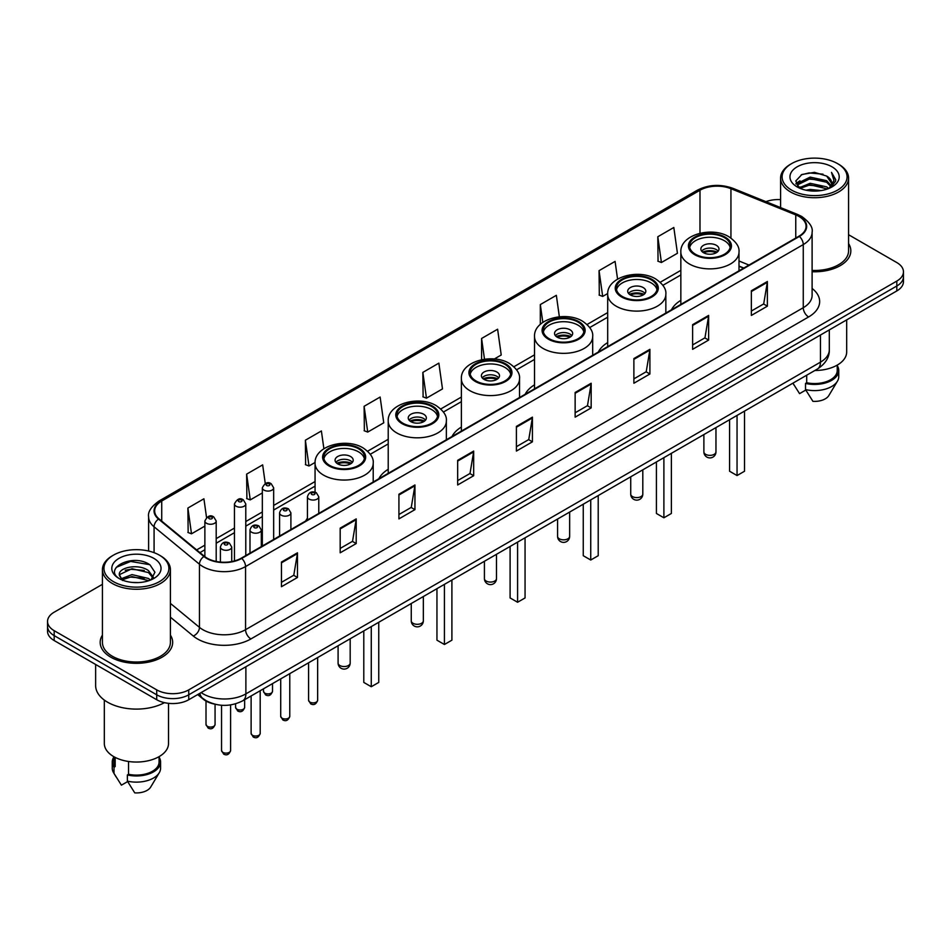 <?xml version="1.0" encoding="UTF-8"?>
<svg xmlns="http://www.w3.org/2000/svg" width="951" height="951" viewBox="0 0 951 951"><rect width="100%" height="100%" fill="white"/><g stroke="black" fill="none" stroke-linecap="round" stroke-linejoin="round"><path stroke-width="1.43" d="M307.446 518.164A40.025 23.109 0 0 0 305.687 520.993M388.222 469.283A40.025 23.109 0 0 0 378.843 478.757M461.378 427.047A40.025 23.109 0 0 0 451.998 436.521M534.533 384.81A40.025 23.109 0 0 0 525.154 394.285M607.689 342.574A40.025 23.109 0 0 0 598.31 352.048M680.845 300.338A40.025 23.109 0 0 0 671.465 309.812M743.611 268.158L738.998 266.292M214.118 704.013A22.658 13.076 180 0 1 203.312 699.223L197.677 694.575M102.435 584.318L54.183 612.182A22.658 13.076 0 0 0 47.55 621.431L47.55 631.298A22.658 13.076 0 0 0 54.183 640.546L156.713 699.734A22.658 13.076 0 0 0 188.75 699.734L896.817 290.935A22.658 13.076 0 0 0 903.45 281.686L903.45 276.753A22.658 13.076 0 0 1 896.817 286.001A22.658 13.076 0 0 0 903.45 276.753L903.45 271.82A22.658 13.076 0 0 0 896.817 262.571L848.565 234.719M47.55 621.431A22.658 13.076 0 0 0 54.183 630.679L156.713 689.867A22.658 13.076 0 0 0 188.75 689.867L188.75 694.801L896.817 286.001L188.75 694.801A22.658 13.076 0 0 1 156.713 694.801A22.658 13.076 0 0 0 188.75 694.801L188.75 699.734M54.183 630.679L54.183 635.613L156.713 694.801L54.183 635.613A22.658 13.076 0 0 1 47.55 626.364A22.658 13.076 0 0 0 54.183 635.613L54.183 640.546M102.435 635.113A36.245 20.922 0 0 0 100.176 642.389A36.245 20.922 0 0 0 110.791 657.189A36.245 20.922 0 0 0 150.294 661.73A36.245 20.922 0 0 0 172.666 642.389A36.245 20.922 0 0 0 170.407 635.113A36.245 20.922 0 0 1 172.666 642.389A36.245 20.922 0 0 1 150.294 661.73A36.245 20.922 0 0 1 110.791 657.189A36.245 20.922 0 0 1 100.176 642.389A36.245 20.922 0 0 1 102.435 635.113M798.983 216.459A24.167 13.956 180 0 1 806.068 226.314A24.167 13.956 180 0 1 798.983 236.181L241.292 558.166A24.167 13.956 180 0 1 204.406 556.299L159.019 518.877A24.167 13.956 180 0 1 154.656 510.877A24.167 13.956 180 0 1 161.729 501.011L699.984 190.248A24.167 13.956 180 0 1 730.939 188.69L795.761 214.89A24.167 13.956 180 0 1 798.983 216.459M799.411 216.21A24.774 14.301 0 0 0 796.106 214.605L731.283 188.405A24.774 14.301 0 0 0 699.567 189.998L161.301 500.761A24.774 14.301 0 0 0 158.532 519.08L203.918 556.501A24.774 14.301 0 0 0 241.72 558.415L799.411 236.43A24.774 14.301 0 0 0 799.411 216.21M281.448 562.053L281.448 586.719L297.473 577.471L297.473 552.804L281.448 562.053M281.448 582.345L293.788 575.212L297.401 553.625A6.039 3.483 -120 0 0 297.473 552.804M293.681 575.284L297.473 577.471M340.185 528.138L340.185 552.804L356.209 543.556L356.209 518.889L340.185 528.138M340.185 548.43L352.524 541.309L356.138 519.71A6.039 3.483 -120 0 0 356.209 518.889M352.417 541.369L356.209 543.556M398.921 494.223L398.921 518.889L414.945 509.641L414.945 484.974L398.921 494.223M398.921 514.515L411.26 507.394L414.886 485.795A6.039 3.483 -120 0 0 414.945 484.974M411.153 507.454L414.945 509.641M457.669 460.32L457.669 484.974L473.681 475.726L473.681 451.071L457.669 460.32M457.669 480.6L470.008 473.479L473.622 451.891A6.039 3.483 -120 0 0 473.681 451.071M469.889 473.539L473.681 475.726M751.361 290.756L751.361 315.423L767.374 306.174L767.374 281.508L751.361 290.756M751.361 311.036L763.701 303.916L767.314 282.328A6.039 3.483 -120 0 0 767.374 281.508M763.582 303.987L767.374 306.174M692.613 324.671L692.613 349.326L708.638 340.078L708.638 315.423L692.613 324.671M692.613 344.951L704.953 337.831L708.578 316.231A6.039 3.483 -120 0 0 708.638 315.423M704.846 337.89L708.638 340.078M633.877 358.575L633.877 383.241L649.902 373.993L649.902 349.326L633.877 358.575M633.877 378.867L646.216 371.746L649.83 350.146A6.039 3.483 -120 0 0 649.902 349.326M646.109 371.805L649.902 373.993M575.141 392.49L575.141 417.156L591.165 407.908L591.165 383.241L575.141 392.49M575.141 412.782L587.48 405.661L591.094 384.061A6.039 3.483 -120 0 0 591.165 383.241M587.373 405.72L591.165 407.908M516.405 426.405L516.405 451.071L532.417 441.823L532.417 417.156L516.405 426.405M516.405 446.697L528.744 439.564L532.358 417.976A6.039 3.483 -120 0 0 532.417 417.156M528.637 439.635L532.417 441.823M812.106 271.736A36.245 20.922 0 0 0 850.824 250.862A36.245 20.922 0 0 0 848.565 243.575A36.245 20.922 0 0 1 850.824 250.862A36.245 20.922 0 0 1 812.106 271.736M188.75 689.867L896.817 281.068A22.658 13.076 0 0 0 903.45 271.82M780.593 199.627A22.658 13.076 0 0 0 765.924 201.671M323.887 448.717L321.39 430.969L305.378 440.218L305.628 464.73M265.27 483.524L262.654 464.873L246.63 474.133L246.891 498.645M206.533 517.487L203.918 498.788L187.894 508.036L188.155 532.56M494.306 358.991L501.225 354.996L497.611 329.224L481.586 338.473L481.586 359.728M559.354 316.79L556.347 295.321L540.323 304.57L540.323 324.35M617.568 279.118L615.083 261.406L599.059 270.655L599.32 295.167M657.807 236.74L661.42 262.512L677.433 253.263L673.819 227.491L657.807 236.74L658.056 261.252M364.114 406.303L367.728 432.075L383.752 422.826L380.127 397.054L364.114 406.303L364.364 430.815M422.85 372.388L426.464 398.16L442.488 388.911L438.863 363.139L422.85 372.388L423.112 396.9M426.464 398.16L422.85 396.805M481.586 338.473L484.499 359.228M540.323 304.57L542.819 322.365M599.059 270.655L602.684 296.427L607.713 293.514M602.684 296.427L599.059 295.072M661.42 262.512L657.807 261.156M367.728 432.075L364.114 430.72M305.378 440.218L308.992 465.99L315.09 462.459M308.992 465.99L305.378 464.635M246.63 474.133L250.256 499.893L262.333 492.927M250.256 499.893L246.63 498.55M187.894 508.036L191.508 533.808L204.869 526.093M191.508 533.808L187.894 532.453M791.624 190.129A32.477 18.747 0 0 0 837.546 190.129A32.477 18.747 0 0 0 837.546 163.608L838.616 164.226A33.986 19.614 0 0 1 848.565 178.099A33.986 19.614 0 0 1 827.584 196.227A33.986 19.614 0 0 1 790.554 191.971A33.986 19.614 0 0 1 780.593 178.099A33.986 19.614 0 0 1 790.554 164.226L791.624 163.608A32.477 18.747 0 0 0 791.624 190.129M812.106 270.429A33.986 19.614 0 0 0 848.565 250.862L848.565 178.099M814.829 370.51A32.096 18.533 0 0 0 846.675 351.977L846.675 319.893M805.996 190.188L810.157 189.439L821.26 190.557M810.87 190.925L816.315 191.056M799.042 187.834L810.157 183.281L826.657 186.86L828.737 188.5M800.1 188.369L810.157 184.815L827.477 188.976M797.675 186.562L798.091 183.056L810.157 177.112L826.657 180.69L831.067 185.6M797.58 186.123L798.091 184.601L810.157 178.657L826.657 182.235L830.663 186.337M828.832 188.464A17.07 9.855 0 0 0 831.649 183.032A17.07 9.855 0 0 0 826.657 176.066L831.638 183.412M831.994 166.817A24.619 14.217 0 0 0 797.164 166.817A24.619 14.217 0 0 0 797.164 186.919A24.619 14.217 0 0 0 831.994 186.919A24.619 14.217 0 0 0 831.994 166.817M826.657 176.066L814.484 172.333L801.883 174.497L795.797 180.963L799.256 188.001M830.496 187.716L835.572 181.225L835.739 179.703L831.507 172.369L833.979 180.571L829.106 188.346M792.92 383.158L799.565 393.643L805.794 390.041M806.698 375.205L806.698 382.742A22.658 13.076 0 0 0 837.237 370.486L837.237 365.113M838.616 164.226L837.546 163.608A32.477 18.747 0 0 0 791.624 163.608M806.698 382.742L805.521 383.419L805.521 389.577L812.915 401.346A15.109 8.725 0 0 0 828.856 395.521L837.427 381.196A24.167 13.956 0 0 0 838.746 376.644L838.746 370.486A24.167 13.956 0 0 0 837.237 365.624M805.521 389.577A24.167 13.956 0 0 0 837.427 381.196M805.521 383.419A24.167 13.956 0 0 0 838.746 370.486M831.507 172.369L835.727 179.989M801.194 174.829L809.099 172.904L823.019 174.176M796.106 184.114L798.543 182.319M804.011 180.048L809.099 179.073L822.508 180.191M804.011 186.206L809.099 185.243L822.508 186.348M795.916 183.531L799.969 180.773M798.745 187.585L799.969 186.943M724.341 237.607A20.387 11.769 0 0 0 702.111 235.052A20.387 11.769 0 0 0 689.534 245.929A20.387 11.769 0 0 0 695.502 254.25A20.387 11.769 0 0 0 717.72 256.806A20.387 11.769 0 0 0 730.309 245.929A20.387 11.769 0 0 0 724.341 237.607M730.13 247.474A20.387 11.769 0 0 0 724.341 240.686A20.387 11.769 0 0 0 703.371 237.857A20.387 11.769 0 0 0 689.701 247.474M729.572 419.736L729.572 471.232L737.049 475.548L744.526 471.232L744.526 411.105M737.049 475.548L737.049 415.421M716.329 245.31A9.058 5.231 0 0 0 706.45 244.181A9.058 5.231 0 0 0 700.863 249.007A9.058 5.231 0 0 0 703.514 252.704A9.058 5.231 0 0 0 713.393 253.846A9.058 5.231 0 0 0 718.98 249.007A9.058 5.231 0 0 0 716.329 245.31M718.171 251.171A9.058 5.231 0 0 0 716.329 249.626A9.058 5.231 0 0 0 701.66 251.171M702.599 252.098A12.078 6.978 180 0 1 716.709 251.872L716.709 252.479M703.585 252.752A10.568 6.098 180 0 1 715.616 252.502L716.709 251.872M715.437 253.156L715.616 252.502M113.454 581.655A32.477 18.747 0 0 0 159.376 581.655A32.477 18.747 0 0 0 159.376 555.146L160.446 555.764A33.986 19.614 0 0 1 170.407 569.637A33.986 19.614 0 0 1 149.426 587.766A33.986 19.614 0 0 1 112.384 583.51A33.986 19.614 0 0 1 102.435 569.637A33.986 19.614 0 0 1 112.384 555.764L113.454 555.146A32.477 18.747 0 0 0 113.454 581.655M102.435 569.637L102.435 642.389A33.986 19.614 0 0 0 112.384 656.273A33.986 19.614 0 0 0 149.426 660.517A33.986 19.614 0 0 0 170.407 642.389L170.407 569.637M95.635 664.476L95.635 685.552A40.774 23.549 0 0 0 107.582 702.207A40.774 23.549 0 0 0 164.44 702.658M104.325 700.079L104.325 743.516A32.096 18.533 0 0 0 113.728 756.616A32.096 18.533 0 0 0 148.701 760.634A32.096 18.533 0 0 0 168.517 743.516L168.517 703.336M132.296 582.416L138.05 582.583M121.003 578.802L131.999 574.606L148.487 578.47L150.484 580.074M122.013 579.86L131.999 576.568L148.855 580.669M119.351 574.666L122.168 579.991M119.386 575.2C117.544 567.592 138.382 563.087 148.487 570.636L153.396 577.412M119.457 575.664L119.933 574.404L131.999 568.734L148.487 572.597L153.004 577.923M151.066 579.825L154.93 572.252L150.044 564.906C132.771 552.483 102.066 568.853 119.802 578.886L120.682 579.421M153.836 558.356A24.619 14.217 0 0 0 119.006 558.356A24.619 14.217 0 0 0 119.006 578.458A24.619 14.217 0 0 0 153.836 578.458A24.619 14.217 0 0 0 153.836 558.356M113.763 756.639L113.763 762.013A22.658 13.076 0 0 0 115.178 766.565L115.178 757.412M113.763 757.162A24.167 13.956 0 0 0 112.254 762.013L112.254 768.182A24.167 13.956 0 0 0 113.573 772.735A24.167 13.956 0 0 0 114.013 773.413L121.407 785.169L127.636 781.579M114.013 773.413L114.013 767.243L115.178 766.565M112.254 762.013A24.167 13.956 0 0 0 114.013 767.243M122.548 580.502L119.422 575.474M128.528 761.478L128.528 774.28A22.658 13.076 0 0 0 159.079 762.013L159.079 756.639M160.446 555.764L159.376 555.146A32.477 18.747 0 0 0 113.454 555.146M128.528 774.28L127.363 774.946L127.363 781.116L134.757 792.872A15.109 8.725 0 0 0 150.698 787.059L159.257 772.735A24.167 13.956 0 0 0 160.588 768.182L160.588 762.013A24.167 13.956 0 0 0 159.079 757.162M127.363 781.116A24.167 13.956 0 0 0 159.257 772.735M127.363 774.946A24.167 13.956 0 0 0 160.588 762.013M116.2 567.367L130.656 561.435L149.711 564.68M125.235 570.255L130.656 569.269L144.267 570.434M125.235 578.089L130.656 577.102L144.267 578.267M651.185 279.844A20.387 11.769 0 0 0 628.956 277.288A20.387 11.769 0 0 0 616.379 288.165A20.387 11.769 0 0 0 622.346 296.486A20.387 11.769 0 0 0 644.564 299.042A20.387 11.769 0 0 0 657.153 288.165A20.387 11.769 0 0 0 651.185 279.844M656.975 289.71A20.387 11.769 0 0 0 651.185 282.923A20.387 11.769 0 0 0 630.216 280.093A20.387 11.769 0 0 0 616.545 289.71M656.416 461.972L656.416 513.469L663.893 517.784L671.37 513.469L671.37 453.342M663.893 517.784L663.893 457.657M643.173 287.547A9.058 5.231 0 0 0 633.295 286.417A9.058 5.231 0 0 0 627.696 291.244A9.058 5.231 0 0 0 630.358 294.941A9.058 5.231 0 0 0 640.237 296.082A9.058 5.231 0 0 0 645.824 291.244A9.058 5.231 0 0 0 643.173 287.547M645.016 293.407A9.058 5.231 0 0 0 643.173 291.862A9.058 5.231 0 0 0 628.504 293.407M629.443 294.334A12.078 6.978 180 0 1 643.554 294.109L643.554 294.715M630.43 294.988A10.568 6.098 180 0 1 642.46 294.739L643.554 294.109M642.282 295.392L642.46 294.739M578.03 322.08A20.387 11.769 0 0 0 555.8 319.524A20.387 11.769 0 0 0 543.223 330.401A20.387 11.769 0 0 0 549.191 338.722A20.387 11.769 0 0 0 571.408 341.278A20.387 11.769 0 0 0 583.997 330.401A20.387 11.769 0 0 0 578.03 322.08M583.819 331.947A20.387 11.769 0 0 0 578.03 325.159A20.387 11.769 0 0 0 557.06 322.33A20.387 11.769 0 0 0 543.39 331.947M583.26 504.208L583.26 555.705L590.737 560.02L598.215 555.705L598.215 495.578M590.737 560.02L590.737 499.893M570.018 329.783A9.058 5.231 0 0 0 560.139 328.654A9.058 5.231 0 0 0 554.54 333.48A9.058 5.231 0 0 0 557.203 337.177A9.058 5.231 0 0 0 567.081 338.318A9.058 5.231 0 0 0 572.668 333.48A9.058 5.231 0 0 0 570.018 329.783M571.86 335.644A9.058 5.231 0 0 0 570.018 334.098A9.058 5.231 0 0 0 555.348 335.644M556.287 336.571A12.078 6.978 180 0 1 570.398 336.345L570.398 336.951M557.274 337.225A10.568 6.098 180 0 1 569.304 336.975L570.398 336.345M569.126 337.629L569.304 336.975M504.874 364.316A20.387 11.769 0 0 0 482.644 361.76A20.387 11.769 0 0 0 470.067 372.637A20.387 11.769 0 0 0 476.035 380.959A20.387 11.769 0 0 0 498.253 383.515A20.387 11.769 0 0 0 510.842 372.637A20.387 11.769 0 0 0 504.874 364.316M510.663 374.183A20.387 11.769 0 0 0 504.874 367.395A20.387 11.769 0 0 0 483.904 364.566A20.387 11.769 0 0 0 470.234 374.183M510.105 546.445L510.105 597.941L517.582 602.256L525.059 597.941L525.059 537.814M517.582 602.256L517.582 542.129M496.862 372.019A9.058 5.231 0 0 0 486.983 370.89A9.058 5.231 0 0 0 481.384 375.716A9.058 5.231 0 0 0 484.047 379.413A9.058 5.231 0 0 0 493.914 380.555A9.058 5.231 0 0 0 499.513 375.716A9.058 5.231 0 0 0 496.862 372.019M498.704 377.88A9.058 5.231 0 0 0 496.862 376.334A9.058 5.231 0 0 0 482.193 377.88M483.132 378.807A12.078 6.978 180 0 1 497.242 378.581L497.242 379.187M484.118 379.461A10.568 6.098 180 0 1 496.149 379.211L497.242 378.581M495.97 379.865L496.149 379.211M431.718 406.553A20.387 11.769 0 0 0 409.489 403.997A20.387 11.769 0 0 0 396.912 414.874A20.387 11.769 0 0 0 402.879 423.195A20.387 11.769 0 0 0 425.097 425.751A20.387 11.769 0 0 0 437.686 414.874A20.387 11.769 0 0 0 431.718 406.553M437.508 416.419A20.387 11.769 0 0 0 431.718 409.631A20.387 11.769 0 0 0 410.749 406.802A20.387 11.769 0 0 0 397.078 416.419M436.949 588.681L436.949 640.178L444.426 644.493L451.903 640.178L451.903 580.051M444.426 644.493L444.426 584.366M423.706 414.256A9.058 5.231 0 0 0 413.828 413.126A9.058 5.231 0 0 0 408.229 417.953A9.058 5.231 0 0 0 410.891 421.65A9.058 5.231 0 0 0 420.758 422.791A9.058 5.231 0 0 0 426.357 417.953A9.058 5.231 0 0 0 423.706 414.256M425.549 420.116A9.058 5.231 0 0 0 423.706 418.571A9.058 5.231 0 0 0 409.037 420.116M409.976 421.043A12.078 6.978 180 0 1 424.087 420.817L424.087 421.424M410.963 421.697A10.568 6.098 180 0 1 422.993 421.448L424.087 420.817M422.815 422.101L422.993 421.448M358.563 448.789A20.387 11.769 0 0 0 336.333 446.233A20.387 11.769 0 0 0 323.744 457.11A20.387 11.769 0 0 0 329.724 465.431A20.387 11.769 0 0 0 351.941 467.987A20.387 11.769 0 0 0 364.53 457.11A20.387 11.769 0 0 0 358.563 448.789M364.352 458.655A20.387 11.769 0 0 0 358.563 451.868A20.387 11.769 0 0 0 337.593 449.038A20.387 11.769 0 0 0 323.922 458.655M363.793 630.917L363.793 682.414L371.27 686.729L378.748 682.414L378.748 622.287M371.27 686.729L371.27 626.602M350.55 456.492A9.058 5.231 0 0 0 340.672 455.363A9.058 5.231 0 0 0 335.073 460.189A9.058 5.231 0 0 0 337.736 463.886A9.058 5.231 0 0 0 347.602 465.027A9.058 5.231 0 0 0 353.201 460.189A9.058 5.231 0 0 0 350.55 456.492M352.393 462.352A9.058 5.231 0 0 0 350.55 460.807A9.058 5.231 0 0 0 335.881 462.352M336.82 463.28A12.078 6.978 180 0 1 350.931 463.054L350.931 463.66M337.807 463.933A10.568 6.098 180 0 1 349.837 463.684L350.931 463.054M349.659 464.338L349.837 463.684M201.136 692.59A30.206 17.439 0 0 0 203.169 693.885A30.206 17.439 0 0 0 245.881 693.885L820.451 362.153A30.206 17.439 0 0 0 829.308 349.825C829.522 357.314 825.527 363.734 817.325 369.071L242.755 700.792A15.109 8.725 60 0 0 245.881 693.885L245.881 666.746M820.451 335.025L820.451 362.153A15.109 8.725 60 0 1 817.325 369.071M199.912 693.291A15.109 10.104 129.5 0 0 202.551 698.2L197.963 694.42M896.817 290.935L896.817 281.068M156.713 699.734L156.713 689.867M812.106 288.462A37.755 21.802 180 0 1 808.6 316.956L250.909 638.941A7.549 4.363 60 0 1 245.56 629.693L803.262 307.708A30.206 17.439 0 0 0 812.106 295.381L812.106 232.234A30.206 17.439 180 0 1 803.262 244.573A7.549 4.363 -120 0 0 799.411 236.43M250.909 638.941A37.755 21.802 180 0 1 197.511 638.941A37.755 21.802 180 0 1 193.279 636.029L170.407 617.175M203.918 556.501A7.549 5.052 129.5 0 0 199.46 564.228L199.46 627.363A30.206 17.439 0 0 0 202.848 629.693A30.206 17.439 0 0 0 245.56 629.693L245.56 566.558A30.206 17.439 180 0 1 199.46 564.228L154.074 526.795A30.206 17.439 180 0 1 148.606 516.797L148.606 551.021M812.106 232.234C813.117 227.527 809.646 222.261 801.693 216.448L797.723 214.522A7.549 3.542 112 0 0 796.106 214.605M797.723 214.522L732.9 188.322C720.394 183.888 708.519 184.53 697.285 190.248A7.549 4.363 60 0 1 699.567 189.998M161.301 500.761A7.549 4.363 -120 0 0 159.019 501.011C151.185 506.645 147.714 511.9 148.606 516.797M158.532 519.08A7.549 5.052 129.5 0 0 154.074 526.795L154.074 552.662M732.9 188.322A7.549 3.542 112 0 0 731.283 188.405M241.72 558.415A7.549 4.363 60 0 1 245.56 566.558L803.262 244.573L803.262 307.708A7.549 4.363 60 0 0 808.6 316.956M170.407 603.398L199.46 627.363A7.549 5.052 -50.5 0 1 193.279 636.029M161.729 501.011L161.729 521.112M795.761 214.89L795.761 238.047M730.939 188.69L730.939 238.059M748.996 265.044L738.998 261.002M699.984 190.248L699.984 233.257M680.845 270.357L660.22 282.269M607.689 312.594L587.064 324.505M534.533 354.83L513.909 366.741M461.378 397.066L440.753 408.978M388.222 439.303L367.597 451.214M315.066 481.539L273.662 505.445M262.333 511.983L245.786 521.54M234.457 528.078L216.198 538.623M204.869 545.161L196.655 549.904M516.405 427.189L532.358 417.976M575.141 393.274L591.094 384.061M633.877 359.359L649.83 350.146M692.613 325.444L708.578 316.231M751.361 291.541L767.314 282.328M457.669 461.092L473.622 451.891M398.921 495.007L414.886 485.795M340.185 528.922L356.138 519.71M281.448 562.837L297.401 553.625M694.705 254.713A21.528 12.422 0 0 0 725.137 254.713A21.528 12.422 0 0 0 725.137 237.144A21.528 12.422 0 0 0 694.705 237.144A21.528 12.422 0 0 0 694.705 254.713M738.998 270.821L738.998 252.098A29.077 16.785 180 0 1 721.048 267.6A29.077 16.785 180 0 1 689.356 263.962A29.077 16.785 180 0 1 680.845 252.098L680.845 304.391M705.642 454.34A6.039 3.483 180 0 1 703.883 451.868A6.039 6.039 0 0 0 712.941 457.098A6.039 6.039 0 0 0 715.96 451.868A6.039 3.483 180 0 1 714.189 454.34A6.039 3.483 180 0 1 705.642 454.34M621.55 296.95A21.528 12.422 0 0 0 651.982 296.95A21.528 12.422 0 0 0 651.982 279.38A21.528 12.422 0 0 0 621.55 279.38A21.528 12.422 0 0 0 621.55 296.95M665.843 313.057L665.843 294.334A29.077 16.785 180 0 1 647.893 309.836A29.077 16.785 180 0 1 616.2 306.198A29.077 16.785 180 0 1 607.689 294.334L607.689 346.628M632.486 496.577A6.039 3.483 180 0 1 630.727 494.104A6.039 6.039 0 0 0 639.785 499.334A6.039 6.039 0 0 0 642.805 494.104A6.039 3.483 180 0 1 641.033 496.577A6.039 3.483 180 0 1 632.486 496.577M548.394 339.186A21.528 12.422 0 0 0 578.826 339.186A21.528 12.422 0 0 0 578.826 321.616A21.528 12.422 0 0 0 548.394 321.616A21.528 12.422 0 0 0 548.394 339.186M592.687 355.294L592.687 336.571A29.077 16.785 180 0 1 574.737 352.072A29.077 16.785 180 0 1 543.045 348.435A29.077 16.785 180 0 1 534.533 336.571L534.533 388.864M559.331 538.813A6.039 3.483 180 0 1 557.571 536.34A6.039 6.039 0 0 0 566.63 541.571A6.039 6.039 0 0 0 569.649 536.34A6.039 3.483 180 0 1 567.878 538.813A6.039 3.483 180 0 1 559.331 538.813M475.238 381.422A21.528 12.422 0 0 0 505.67 381.422A21.528 12.422 0 0 0 505.67 363.853A21.528 12.422 0 0 0 475.238 363.853A21.528 12.422 0 0 0 475.238 381.422M519.531 397.53L519.531 378.807A29.077 16.785 180 0 1 501.581 394.308A29.077 16.785 180 0 1 469.889 390.671A29.077 16.785 180 0 1 461.378 378.807L461.378 431.1M486.175 581.049A6.039 3.483 180 0 1 484.416 578.577A6.039 6.039 0 0 0 493.474 583.807A6.039 6.039 0 0 0 496.493 578.577A6.039 3.483 180 0 1 494.722 581.049A6.039 3.483 180 0 1 486.175 581.049M402.083 423.659A21.528 12.422 0 0 0 432.515 423.659A21.528 12.422 0 0 0 432.515 406.089A21.528 12.422 0 0 0 402.083 406.089A21.528 12.422 0 0 0 402.083 423.659M446.364 439.766L446.364 421.043A29.077 16.785 180 0 1 428.425 436.545A29.077 16.785 180 0 1 396.733 432.907A29.077 16.785 180 0 1 388.222 421.043L388.222 473.336M413.019 623.285A6.039 3.483 180 0 1 411.26 620.813A6.039 6.039 0 0 0 420.318 626.043A6.039 6.039 0 0 0 423.338 620.813A6.039 3.483 180 0 1 421.566 623.285A6.039 3.483 180 0 1 413.019 623.285M328.915 465.895A21.528 12.422 0 0 0 359.359 465.895A21.528 12.422 0 0 0 359.359 448.325A21.528 12.422 0 0 0 328.915 448.325A21.528 12.422 0 0 0 328.915 465.895M373.208 482.002L373.208 463.28A29.077 16.785 180 0 1 355.27 478.781A29.077 16.785 180 0 1 323.578 475.143A29.077 16.785 180 0 1 315.066 463.28L315.066 492.202M339.864 665.522A6.039 3.483 180 0 1 338.092 663.049A6.039 6.039 0 0 0 347.163 668.28A6.039 6.039 0 0 0 350.182 663.049A6.039 3.483 180 0 1 348.411 665.522A6.039 3.483 180 0 1 339.864 665.522M317.646 700.257C316.16 704.334 313.842 705.535 310.692 703.847L308.588 700.257A4.529 2.615 0 0 0 309.907 702.111A4.529 2.615 0 0 0 314.852 702.682A4.529 2.615 0 0 0 317.646 700.257L317.646 657.557M309.111 499.097A5.658 3.269 180 0 1 307.446 496.791C308.897 492.142 311.857 490.787 316.338 492.749L318.775 496.791A5.658 3.269 180 0 1 315.28 499.81A5.658 3.269 180 0 1 309.111 499.097M314.448 492.927A1.89 1.094 0 0 0 311.785 492.927A1.89 1.094 0 0 0 311.785 494.472A1.89 1.094 0 0 0 314.448 494.472A1.89 1.094 0 0 0 314.448 492.927M289.77 716.353C288.284 720.43 285.966 721.619 282.816 719.931L280.711 716.353A4.529 2.615 0 0 0 282.043 718.207A4.529 2.615 0 0 0 286.976 718.778A4.529 2.615 0 0 0 289.77 716.353L289.77 673.653M281.234 515.192A5.658 3.269 180 0 1 279.582 512.874C281.021 508.226 283.992 506.883 288.462 508.833L290.899 512.874A5.658 3.269 180 0 1 287.404 515.906A5.658 3.269 180 0 1 281.234 515.192M286.572 509.023A1.89 1.094 0 0 0 283.909 509.023A1.89 1.094 0 0 0 283.909 510.568A1.89 1.094 0 0 0 286.572 510.568A1.89 1.094 0 0 0 286.572 509.023M260.194 733.435C258.696 737.512 256.378 738.701 253.239 737.013L251.123 733.435A4.529 2.615 0 0 0 252.455 735.289A4.529 2.615 0 0 0 257.388 735.848A4.529 2.615 0 0 0 260.194 733.435L260.194 690.735M251.658 532.275A5.658 3.269 180 0 1 249.994 529.957C251.444 525.309 254.404 523.965 258.886 525.915L261.323 529.957A5.658 3.269 180 0 1 257.828 532.976A5.658 3.269 180 0 1 251.658 532.275M256.996 526.105A1.89 1.094 0 0 0 254.321 526.105A1.89 1.094 0 0 0 254.321 527.65A1.89 1.094 0 0 0 256.996 527.65A1.89 1.094 0 0 0 256.996 526.105M230.606 750.517C229.12 754.595 226.802 755.783 223.651 754.095L221.547 750.517A4.529 2.615 0 0 0 222.867 752.36A4.529 2.615 0 0 0 227.812 752.93A4.529 2.615 0 0 0 230.606 750.517L230.606 704.917M222.07 549.345A5.658 3.269 180 0 1 220.406 547.039C221.856 542.391 224.816 541.048 229.298 542.997L231.735 547.039A5.658 3.269 180 0 1 228.24 550.058A5.658 3.269 180 0 1 222.07 549.345M227.408 543.187A1.89 1.094 0 0 0 224.745 543.187A1.89 1.094 0 0 0 224.745 544.721A1.89 1.094 0 0 0 227.408 544.721A1.89 1.094 0 0 0 227.408 543.187M264.794 693.136A4.529 2.615 0 0 0 269.727 693.707A4.529 2.615 0 0 0 272.521 691.294C271.035 695.371 268.717 696.56 265.567 694.872L263.463 691.294A4.529 2.615 0 0 0 264.794 693.136M273.662 539.479L273.662 487.815A5.658 3.269 180 0 1 270.155 490.835A5.658 3.269 180 0 1 263.986 490.122A5.658 3.269 180 0 1 262.333 487.815L262.333 546.017M266.66 485.497A1.89 1.094 0 0 0 269.323 485.497A1.89 1.094 0 0 0 269.323 483.964A1.89 1.094 0 0 0 266.66 483.964A1.89 1.094 0 0 0 266.66 485.497M236.918 709.232A4.529 2.615 0 0 0 241.851 709.803A4.529 2.615 0 0 0 244.645 707.389C243.159 711.455 240.841 712.656 237.702 710.968L235.586 707.389A4.529 2.615 0 0 0 236.918 709.232M245.786 555.574L245.786 503.911A5.658 3.269 180 0 1 242.291 506.931A5.658 3.269 180 0 1 236.11 506.217A5.658 3.269 180 0 1 234.457 503.911L234.457 560.935M238.784 501.593A1.89 1.094 0 0 0 241.459 501.593A1.89 1.094 0 0 0 241.459 500.06A1.89 1.094 0 0 0 238.784 500.06A1.89 1.094 0 0 0 238.784 501.593M207.33 726.314A4.529 2.615 0 0 0 212.275 726.885A4.529 2.615 0 0 0 215.069 724.46C213.571 728.537 211.253 729.726 208.114 728.038L206.01 724.46A4.529 2.615 0 0 0 207.33 726.314M216.198 561.47L216.198 520.982A5.658 3.269 180 0 1 212.703 524.013A5.658 3.269 180 0 1 206.533 523.3A5.658 3.269 180 0 1 204.869 520.982L204.869 556.668M209.196 518.675A1.89 1.094 0 0 0 211.871 518.675A1.89 1.094 0 0 0 211.871 517.13A1.89 1.094 0 0 0 209.196 517.13A1.89 1.094 0 0 0 209.196 518.675M242.755 700.792C230.606 706.902 218.445 706.902 206.296 700.792L202.551 698.2M829.308 349.825L829.308 329.914M697.285 190.248L159.019 501.011M680.845 274.958L662.895 285.324M607.689 317.194L589.739 327.56M534.533 359.43L516.583 369.796M461.378 401.667L443.428 412.033M388.222 443.903L370.272 454.269M315.066 486.139L273.662 510.045M262.333 516.583L245.786 526.141M234.457 532.679L216.198 543.223M204.869 549.761L199.936 552.614M743.825 268.039L738.998 266.078M797.509 186.384L797.509 185.362M794.192 385.298L792.908 383.17M780.593 207.603L780.593 178.099M738.998 252.098C739.628 246.975 736.276 241.863 728.918 236.763C711.776 226.16 679.834 234.671 680.845 252.098M715.96 427.593L715.96 451.868M703.883 434.571L703.883 451.868M116.034 776.836L113.573 772.735M665.843 294.334C666.473 289.211 663.12 284.099 655.762 279C638.62 268.396 606.679 276.907 607.689 294.334M642.805 469.83L642.805 494.104M630.727 476.808L630.727 494.104M592.687 336.571C593.317 331.447 589.965 326.336 582.606 321.236C565.465 310.632 533.523 319.144 534.533 336.571M569.649 512.066L569.649 536.34M557.571 519.044L557.571 536.34M519.531 378.807C520.161 373.684 516.809 368.572 509.451 363.472C492.309 352.869 460.367 361.38 461.378 378.807M496.493 554.302L496.493 578.577M484.416 561.28L484.416 578.577M446.364 421.043C447.006 415.92 443.653 410.808 436.295 405.708C419.153 395.105 387.212 403.616 388.222 421.043M423.338 596.539L423.338 620.813M411.26 603.516L411.26 620.813M373.208 463.28C373.85 458.156 370.486 453.045 363.139 447.945C345.998 437.341 314.056 445.853 315.066 463.28M350.182 638.775L350.182 663.049M338.092 645.753L338.092 663.049M308.588 700.257L308.588 662.788M307.446 519.971L307.446 496.791M318.775 513.433L318.775 496.791M280.711 716.353L280.711 678.883M279.582 536.067L279.582 512.874M290.899 529.529L290.899 512.874M251.123 733.435L251.123 695.966M249.994 553.149L249.994 529.957M261.323 546.599L261.323 529.957M221.547 750.517L221.547 705.262M220.406 562.077L220.406 547.039M231.735 561.554L231.735 547.039M272.521 691.294L272.521 683.614M273.662 487.815L271.213 483.774C267.932 481.396 264.972 482.751 262.333 487.815M263.463 691.294L263.463 688.845M244.645 707.389L244.645 699.698M245.786 503.911L243.337 499.869C240.056 497.492 237.096 498.847 234.457 503.911M235.586 707.389L235.586 703.823M215.069 724.46L215.069 704.251M216.198 520.982L213.761 516.952C210.468 514.574 207.508 515.918 204.869 520.982M206.01 724.46L206.01 701.053"/></g></svg>
